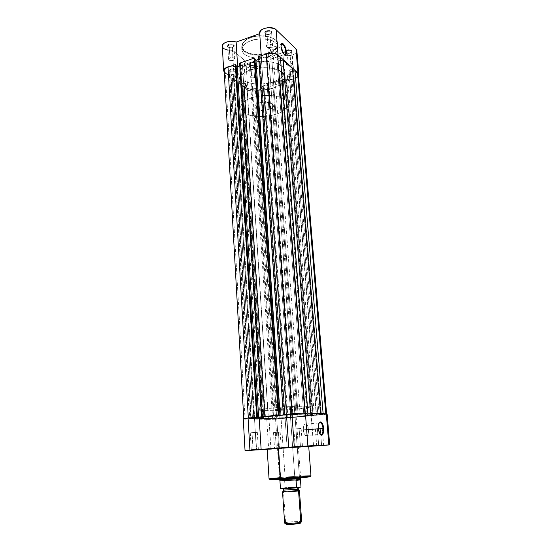 <?xml version="1.0" encoding="UTF-8"?>
<svg xmlns="http://www.w3.org/2000/svg" width="552" height="552" viewBox="0 0 552 552"><rect width="100%" height="100%" fill="white"/><g stroke="black" fill="none" stroke-linecap="round" stroke-linejoin="round"><path stroke-width="0.41" stroke-dasharray="2.76 2.07" d="M287.192 50.556C289.993 50.004 291.442 50.474 291.525 51.971L291.932 51.584C291.835 49.859 290.173 49.314 286.95 49.956L288.199 63.197C290.593 62.659 292.063 62.99 292.608 64.184L290.966 65.722L289.952 53.158L291.587 51.577C291.042 50.349 289.572 50.011 287.192 50.556L285.563 52.129C286.108 53.365 287.571 53.703 289.952 53.158L290.966 65.722C288.572 66.254 287.109 65.929 286.557 64.729L288.199 63.197L286.95 49.956L290.228 49.756L291.994 51.067L291.566 52.123L290.124 52.951L286.867 53.151L285.467 52.502L285.101 51.495L286.95 49.956L286.246 50.26L285.218 52.199C286.212 53.282 287.84 53.537 290.124 52.951L289.952 53.158C287.965 53.668 286.543 53.454 285.688 52.502L286.357 50.95L287.192 50.556M250.801 62.921C253.589 62.39 255.045 62.859 255.162 64.322L255.562 63.949C255.431 62.266 253.761 61.727 250.553 62.341L251.622 75.307C254.017 74.789 255.493 75.127 256.059 76.307L254.569 77.694L253.741 65.377L255.217 63.963C254.658 62.742 253.189 62.397 250.801 62.921L249.332 64.336C249.897 65.557 251.367 65.902 253.741 65.377L254.569 77.694C252.181 78.205 250.705 77.873 250.146 76.687L251.622 75.307L250.553 62.341L254.32 62.293L255.624 63.715L253.934 65.164L250.753 65.364L249.325 64.75L248.869 63.797L250.553 62.341C249.166 62.88 248.642 63.556 248.993 64.363C249.994 65.467 251.636 65.736 253.934 65.164L253.741 65.377C251.746 65.874 250.311 65.64 249.442 64.681L250.801 62.921M266.92 31.45C269.928 30.85 271.467 31.402 271.543 33.092L271.97 32.699C271.888 30.753 270.121 30.125 266.657 30.815L267.879 44.643C270.432 44.056 271.998 44.436 272.591 45.788L270.935 47.431L269.969 34.321L271.612 32.637C271.018 31.25 269.452 30.857 266.92 31.45L265.284 33.134C265.878 34.521 267.444 34.914 269.969 34.321L270.935 47.431C268.396 48.01 266.83 47.631 266.236 46.278L267.879 44.643L266.657 30.815L270.708 30.781L271.618 31.333L272.039 32.444L271.246 33.562L269.507 34.307L266.147 34.148L264.953 33.265L264.787 32.499L266.657 30.815C265.084 31.464 264.512 32.271 264.939 33.251C266.029 34.465 267.768 34.755 270.163 34.114L269.969 34.321C267.879 34.879 266.368 34.631 265.422 33.568C265.05 32.72 265.546 32.016 266.92 31.45M229.252 44.912C232.24 44.346 233.786 44.884 233.896 46.534L234.317 46.161C234.2 44.264 232.42 43.642 228.983 44.291L230.011 57.829C232.558 57.263 234.138 57.656 234.745 58.988L233.254 60.451L232.489 47.617L233.965 46.113C233.358 44.74 231.785 44.339 229.252 44.912L227.783 46.409C228.397 47.782 229.963 48.183 232.489 47.617L233.254 60.451C230.722 61.01 229.142 60.623 228.535 59.285L230.011 57.829L228.983 44.291L232.344 44.084L233.889 44.774L234.4 45.823L232.702 47.403L228.769 47.444L227.3 45.892L228.983 44.291C227.569 44.871 227.051 45.602 227.438 46.485C228.535 47.72 230.287 48.024 232.702 47.403L232.489 47.617C230.384 48.155 228.859 47.886 227.907 46.816C227.569 46.044 228.024 45.409 229.252 44.912M281.147 44.401L280.823 46.92L281.147 44.401L269.548 48.41C268.417 48.079 267.892 49.052 267.982 51.336L280.823 46.92L267.982 51.336C268.507 55.062 269.68 57.56 271.508 58.843C272.653 59.181 273.178 58.201 273.081 55.911C272.557 52.199 271.377 49.694 269.548 48.41M250.974 37.522C245.875 38.944 238.45 45.057 244.584 50.743C251.505 56.09 263.973 54.827 268.293 53.013L268.541 53.606C263.773 56.614 242.473 56.028 241.721 46.837C242.763 42.131 245.778 39.095 250.767 37.729L248.103 38.757L244.729 41.076L242.694 43.739L242.162 45.595L242.645 48.307L243.791 49.977L246.599 52.116L249.097 53.22L253.54 54.31L258.495 54.641L266.768 53.489L273.495 50.446L276.11 47.976L277.111 46.175L277.366 43.415L276.097 40.793L273.399 38.543L269.473 36.874L264.663 35.942L259.412 35.846L254.196 36.584L250.767 37.729C244.736 40.068 241.721 43.104 241.721 46.837C241.769 53.854 257.515 57.663 268.541 53.606L268.741 56.414C257.708 60.451 241.948 56.677 241.9 49.701C241.9 45.989 244.922 42.966 250.96 40.641L250.767 37.729L250.96 40.641L259.633 38.923L265.036 39.019L269.969 39.965L273.999 41.669L276.773 43.96L278.07 46.637L277.801 49.445L276.773 51.281L274.082 53.799L267.175 56.897L258.681 58.077L253.603 57.739L249.042 56.635L245.371 54.848L243.584 53.337L242.073 50.736L241.914 48.873L242.983 46.051L244.543 44.264L246.723 42.635L250.96 40.641C262.165 36.356 278.208 40.365 278.139 47.168C278.098 51.06 274.972 54.144 268.741 56.414L268.541 53.606C274.758 51.322 277.884 48.224 277.918 44.312C277.98 37.46 261.958 33.424 250.767 37.729C255.59 34.555 277.173 35.176 277.918 44.312C276.773 49.231 273.647 52.33 268.541 53.606L268.293 53.013C273.123 51.709 281.009 45.968 275.351 39.992C268.7 34.293 255.362 35.535 250.974 37.522M282.838 52.599L273.081 55.911L282.838 52.599M228.004 50.177L232.454 50.218L245.93 61.403L244.557 62.721L244.115 64.156L244.646 65.536L247.082 67.144L250.863 67.855L256.273 67.123L259.564 65.184L260.289 63.963L260.282 62.714L262.014 86.781C261.993 88.334 260.606 89.583 257.86 90.521L256.273 67.123C258.985 66.143 260.358 64.832 260.371 63.197L260.282 62.714L282.997 55.041L287.475 55.793L292.318 55.021L294.264 78.895L296.824 77.735L298.522 76.093L294.264 78.895L292.318 55.021C295.334 53.923 296.845 52.468 296.859 50.646M272.667 82.138L273.123 88.251C259.109 93.033 239.175 88.734 239.126 80.516C239.147 76.176 242.983 72.609 250.636 69.821L250.215 63.418C242.583 66.24 238.754 69.849 238.74 74.251C238.795 82.586 258.695 86.974 272.667 82.138L277.953 79.909L281.913 77.066L283.652 74.934L284.694 71.594L284.301 69.379L282.058 66.309L278.001 63.784L274.441 62.521L268.162 61.403L263.601 61.224L256.673 61.824L252.278 62.79L246.468 64.957L243.349 66.799L240.976 68.869L238.982 72.209L238.761 74.458L240.065 77.659L243.19 80.413L247.827 82.51L253.582 83.787L259.985 84.152L266.519 83.587L272.667 82.138C280.602 79.405 284.604 75.707 284.68 71.035C284.825 62.942 264.47 58.215 250.215 63.418L250.636 69.821L254.872 68.669L261.731 67.73L266.361 67.668L272.923 68.434L278.484 70.145L281.382 71.732L284.259 74.61L285.184 77.846L284.694 80.054L282.389 83.242L278.415 86.043L273.123 88.251L262.6 90.169L256.08 90.121L250.042 89.162L244.978 87.354L241.3 84.842L239.803 82.862L239.147 79.619L240.486 76.286L242.459 74.161L246.882 71.346L250.636 69.821C264.932 64.674 285.329 69.317 285.17 77.294C285.087 81.896 281.072 85.553 273.123 88.251L297.307 416.719C281.382 418.278 259.488 419.147 259.923 418.147C260.206 417.616 264.725 416.912 273.481 416.029L250.215 63.418C242.583 66.24 238.754 69.849 238.74 74.251C238.795 82.586 258.695 86.974 272.667 82.138C280.602 79.405 284.604 75.707 284.68 71.035C284.825 62.942 264.47 58.215 250.215 63.418L273.481 416.029C289.862 414.393 312.391 413.538 311.57 414.538C311.114 415.104 306.36 415.835 297.307 416.719L272.667 82.138L277.953 79.909L281.913 77.066L284.211 73.83L284.611 70.477L283.769 68.317L282.058 66.309L276.297 63.1L268.162 61.403L261.282 61.306L252.278 62.79L244.826 65.847L240.092 69.966L238.982 72.209L238.761 74.458L239.416 76.631L241.962 79.564L244.584 81.199L249.642 83.035L255.666 84.014L262.172 84.07L272.667 82.138M296.445 52.226L294.851 53.806L292.318 55.021C288.965 56.042 285.86 56.049 282.997 55.041L284.866 78.957L282.997 55.041L260.282 62.714L261.924 86.326L284.866 78.957C287.751 79.895 290.883 79.874 294.264 78.895L289.372 79.654L284.866 78.957L261.924 86.326L261.924 87.513L261.193 88.672L257.86 90.521L251.05 91.135L247.593 90.162L246.151 89.072L245.723 87.085L247.462 85.146L233.917 74.589L227.776 74.23L224.236 72.195C226.161 74.209 229.39 75.003 233.917 74.589L247.462 85.146L245.93 61.403L244.122 64.225C245.674 67.599 249.725 68.565 256.273 67.123L257.86 90.521C251.263 91.915 247.179 91.018 245.626 87.83L247.462 85.146L245.93 61.403L232.454 50.218L233.917 74.589L232.454 50.218C226.624 50.605 223.236 49.266 222.304 46.202M259.681 33.106L261.538 58.733L237.664 66.854L237.643 66.475L237.664 66.854L230.425 66.268L234.793 66.199L237.664 66.854L261.538 58.733L262.034 56.373L263.704 54.876C262.145 55.89 261.386 57.008 261.441 58.215L261.268 55.711M259.675 33.085L261.441 58.215M254.569 77.694L251.788 77.866L250.539 77.349L250.146 76.549L251.622 75.307L254.417 75.134L255.673 75.659L256.052 76.466L254.569 77.694M290.966 65.722L288.116 65.902L286.895 65.35L286.578 64.501L288.199 63.197L291.063 63.018L292.608 64.129L292.229 65.019L290.966 65.722M270.935 47.431L267.423 47.465L266.243 46.071L266.926 45.119L268.458 44.477L271.418 44.608L272.584 46.009L270.935 47.431M233.254 60.451L229.818 60.492L228.728 59.788L228.611 58.864L230.563 57.67L233.475 57.787L234.745 59.112L233.254 60.451M284.321 54.531L284.301 54.524C282.52 53.206 281.361 50.674 280.823 46.92L283.128 53.447L284.321 54.531M267.982 51.336L269.417 56.366L270.901 58.436L272.253 58.885L273.026 57.567L273.081 55.911L271.198 50.094L269.707 48.493L268.838 48.369L268.044 49.666L267.982 51.336M289.082 74.299L287.433 75.803C287.985 76.963 289.455 77.287 291.856 76.756L319.132 414.724L314.274 414.918L316.234 414.621L289.082 74.299L316.234 414.621L321.105 414.428L319.132 414.724L291.856 76.756L293.512 75.251C292.967 74.085 291.49 73.768 289.082 74.299L287.454 75.576L288.51 76.804L291.304 76.907L293.491 75.493L292.45 74.251L289.082 74.299M252.34 86.188L250.856 87.533C251.415 88.693 252.899 89.017 255.293 88.506L277.49 418.699L272.605 418.892L274.358 418.623L252.34 86.188L274.358 418.623L279.25 418.43L277.49 418.699L255.293 88.506L256.79 87.154C256.231 86.002 254.748 85.677 252.34 86.188L250.863 87.395L252.016 88.561L255.293 88.506L256.783 87.306L256.404 86.519L255.148 86.008L252.34 86.188M230.681 69.179L229.19 70.601C229.804 71.905 231.385 72.284 233.931 71.732L254.686 418.181L249.435 418.381L251.188 418.106L230.681 69.179L251.188 418.106L256.452 417.905L254.686 418.181L233.931 71.732L235.428 70.297C234.821 69 233.234 68.62 230.681 69.179L229.19 70.497L230.481 71.781L233.386 71.884L235.345 70.725L235.249 69.821L234.158 69.131L230.681 69.179M268.727 56.235L267.071 57.836C267.665 59.154 269.238 59.519 271.784 58.947L298.039 413.966L292.815 414.166L294.796 413.848L268.727 56.235L294.796 413.848L300.033 413.655L298.039 413.966L271.784 58.947L273.454 57.339C272.86 56.028 271.287 55.655 268.727 56.235L267.078 57.629L268.265 58.988L271.211 59.105L272.743 58.484L273.447 57.56L273.074 56.642L271.75 56.042L268.727 56.235M224.153 70.808L225.388 72.809L245.04 418.913L253.782 418.588L233.289 74.713L253.782 418.588L257.101 418.657L252.519 419.065L232.344 78.149L252.519 419.065L268.445 418.906L246.992 85.374L268.445 418.906L263.959 419.299L243.032 86.367L263.959 419.299L279.988 418.754L257.646 90.355L279.988 418.754L287.923 418.002L264.636 88.12L287.923 418.002L285.212 417.995L262.103 86.609L285.212 417.995L308.354 416.056L282.596 82.379L308.354 416.056L305.711 416.042L311.611 415.477L285.287 79.164L311.611 415.477L321.436 414.807L294.057 78.715L321.436 414.807L326.611 414.014L316.482 414.172L289.041 70.546L316.482 414.172L320.526 413.696L310.638 413.31L303.731 413.696L307.843 413.2L304.89 413.027L289.241 414.041L307.843 413.2L303.731 413.696L276.904 59.657L278.236 60.858L305.139 413.745L310.631 413.241L320.526 413.696L316.482 414.172L323.127 413.731L326.611 414.028L313.143 415.601L286.792 81.04L286.177 80.502L312.494 415.58L313.039 415.525L286.654 80.35L285.287 79.164L280.119 80.827L305.711 416.042L307.16 416.084L281.492 82L281.968 81.848L307.699 416.036L308.354 416.056L292.581 417.553L268.734 86.809L268.093 86.291L291.904 417.54L292.436 417.484L268.562 86.14L267.154 84.987L290.945 417.45L285.212 417.995L286.716 418.03L263.525 87.754L263.994 87.602L287.24 417.981L287.923 418.002L268.327 419.389L247.123 89.514L243.032 86.367L244.184 85.995L265.27 419.175L244.46 86.202L246.992 85.374L244.046 83.083L265.298 418.837L262.4 419.113L241.493 83.918L262.69 419.12L261.379 419.244L240.617 84.511L232.344 78.149L233.517 77.763L253.858 418.933L233.8 77.984L236.38 77.121L257.101 418.657L250.829 418.871L230.695 75.589L251.139 418.878L249.801 419.009L229.804 76.204L225.388 72.809L245.04 418.913L249.801 419.009L229.804 76.204L230.984 75.81L251.139 418.878L230.695 75.589L233.289 74.713L236.38 77.121L257.101 418.657L254.161 418.94L233.517 77.763L253.858 418.933L252.519 419.065L261.379 419.244L240.617 84.511L241.769 84.132L262.69 419.12L241.493 83.918L244.046 83.083L265.298 418.837L268.445 418.906L265.56 419.182L244.184 85.995L265.27 419.175L263.959 419.299L268.327 419.389L247.123 89.514C249.877 91.19 253.382 91.466 257.646 90.355L264.636 88.12L263.994 87.602L287.24 417.981L286.716 418.03L263.525 87.754L262.103 86.609L267.154 84.987L290.945 417.45L292.436 417.484L268.562 86.14L268.093 86.291L291.904 417.54L292.581 417.553L268.734 86.809L282.596 82.379L281.968 81.848L307.699 416.036L307.16 416.084L281.492 82L280.119 80.827L305.711 416.042L313.039 415.525L286.654 80.35L286.177 80.502L312.494 415.58L313.143 415.601L286.792 81.04L294.057 78.715C296.942 77.722 298.39 76.404 298.411 74.768M248.331 418.036L243.77 418.754L245.04 418.913L244.06 418.616L248.331 418.036M256.935 417.291L235.594 65.336L236.077 65.17L235.594 65.336L236.111 65.757L235.594 65.336L256.935 417.291M239.803 65.736L242.452 64.839L264.67 416.753L242.452 64.839L240.858 63.542L242.452 64.839L239.803 65.736M262.959 416.705L240.858 63.542L240.368 63.708L262.4 416.76L240.368 63.708L239.644 63.114L240.858 63.542L262.959 416.705M278.484 415.187L254.396 58.912L254.893 58.747L254.396 58.912L254.934 59.374L254.396 58.912L278.484 415.187M286.336 414.635L261.344 58.408L258.778 59.278L261.344 58.408L286.336 414.635M284.694 414.58L259.799 57.07L261.344 58.408L259.799 57.07L259.302 57.235L284.114 414.642L259.302 57.235L258.591 56.628L259.799 57.07L284.694 414.58M276.904 59.657L280.43 57.643L276.904 59.657L278.236 60.858L280.644 60.458L278.236 60.858L305.139 413.745L303.731 413.696L276.904 59.657M289.041 70.546L292.512 68.634L289.041 70.546L290.297 71.67L289.041 70.546M317.8 414.221L290.297 71.67L292.726 71.277L290.297 71.67L317.8 414.221M298.011 76.19L296.486 77.611L294.057 78.715L286.792 81.04L285.287 79.164L280.119 80.827L282.596 82.379L268.734 86.809L267.154 84.987L262.103 86.609L264.636 88.12L256.273 90.714L251.815 90.99L248.014 90.052L243.032 86.367L246.992 85.374L244.046 83.083L240.617 84.511L232.344 78.149L236.38 77.121L233.289 74.713L229.804 76.204L224.678 72.119M224.264 71.36L224.153 70.566M319.132 414.724L314.281 414.925L319.132 414.724M277.49 418.699L272.626 418.906L277.49 418.699M254.686 418.181L249.442 418.368L254.686 418.181M298.039 413.966L292.822 414.179L298.039 413.966M297.307 416.719L311.542 414.6L309.003 414.145L298.549 414.297L273.481 416.029L262.759 417.34L259.93 418.168L271.549 418.437L297.307 416.719C281.382 418.278 259.488 419.147 259.923 418.147C260.206 417.616 264.725 416.912 273.481 416.029L272.95 407.921C264.215 408.853 259.709 409.632 259.433 410.267C259.019 411.454 280.864 410.716 296.748 409.073L297.307 416.719L271.549 418.437L259.93 418.168L269.176 416.484L291.256 414.662L307.774 414.117L311.273 414.359L311.542 414.6L310.114 415.083L297.307 416.719L296.748 409.073L309.506 407.293L310.914 406.589L309.382 406.237L295.624 406.293L277.753 407.466L263.539 409.115L260.392 409.763L259.619 410.44L273.164 410.702L296.748 409.073C305.767 408.142 310.507 407.341 310.955 406.665C311.763 405.485 289.282 406.196 272.95 407.921L273.481 416.029C289.862 414.393 312.391 413.538 311.57 414.538C311.114 415.104 306.36 415.835 297.307 416.719M300.405 445.968L297.148 446.119L296.942 446.692L297.148 446.119L302.427 445.788L300.405 445.968L299.129 428.78L301.144 428.531L295.886 428.787L297.148 446.119L295.886 428.787L293.892 429.042L299.129 428.78L300.405 445.968L295.134 446.299L300.405 445.968L300.64 446.43L300.405 445.968M321.575 444.981L318.67 445.119L318.49 445.657L318.67 445.119L323.575 444.808L321.575 444.981L320.263 428.738L322.251 428.497L317.359 428.745L318.67 445.119L317.359 428.745L315.385 428.987L320.263 428.738L321.575 444.981L316.675 445.291L321.575 444.981L321.795 445.429L321.575 444.981M256.549 449.3L253.03 449.473L252.802 450.032L253.03 449.473L258.343 449.135L256.549 449.3L255.548 432.589L257.329 432.368L252.043 432.623L253.03 449.473L252.043 432.623L250.277 432.851L255.548 432.589L256.549 449.3L251.25 449.632L256.549 449.3L256.797 449.756L256.549 449.3M279.471 448.162L276.317 448.321L276.117 448.845L281.596 448.514L279.74 448.666L279.471 448.162L278.408 432.347L280.174 432.126L275.269 432.382L276.317 448.321L279.471 448.162L274.551 448.472L276.317 448.321L275.269 432.382L273.509 432.596L278.408 432.347L279.471 448.162L279.74 448.666L281.775 448.486L274.102 449.024L279.74 448.666L274.275 449.024L276.117 448.845L276.317 448.321L274.717 448.472L279.471 448.162M318 428.58L319.097 432.927L320.091 434.314C318.973 433.216 318.276 431.305 318 428.58L303.324 429.849C303.6 432.644 304.338 434.555 305.525 435.597C307.574 436.377 308.575 434.452 308.527 429.822L318.297 428.98L308.527 429.822C308.251 427.034 307.512 425.116 306.319 424.088C304.297 423.301 303.296 425.219 303.324 429.849L318 428.58C317.848 426.034 318.187 424.184 319.022 423.025C318.187 424.184 317.848 426.034 318 428.58L318 428.58M294.768 476.921L299.833 476.728L285.163 478.122L284.956 478.701C293.533 478.246 304.373 477.204 300.357 477.232L295.044 477.432L294.768 476.921L289.897 408.742L295.499 407.79C295.775 407.314 286.867 407.604 280.388 408.287L285.163 478.122L300.55 476.783L279.498 478.253L285.163 478.122L280.388 408.287L295.465 407.749L286.081 409.08L275.351 409.377L274.944 409.163L275.338 409.011L280.388 408.287L274.896 409.225C276.587 409.639 281.589 409.474 289.897 408.742L294.768 476.921L295.044 477.432L301.095 477.314L279.057 478.805L295.044 477.432L279.747 478.674L284.956 478.701L285.163 478.122L280.202 478.101L294.768 476.921M267.182 449.169L297.238 447.265L299.343 476.134C286.343 476.852 268.596 478.384 269.052 478.777C269.238 478.204 293.616 476.376 299.343 476.134L299.074 476.928L272.288 479.039C265.726 479.874 274.668 479.598 280.623 479.253L282.465 479.143M286.529 414.662L288.82 447.313L286.46 414.607M245.523 418.961L254.493 418.526L243.404 418.871M327.081 414.041L327.122 413.993C327.481 414.373 316.648 415.38 311.155 415.483L313.55 446.113L311.155 415.483L285.025 417.974L287.192 448.107L268.679 449.404L270.935 449.183L268.983 418.844L266.761 419.292C266.402 419.899 285.529 418.568 285.094 418.023L287.13 448.1L308.713 446.478L268.686 449.404L270.935 449.183L268.983 418.844L254.493 418.526L268.983 418.844L266.961 419.182L267.534 419.416L274.406 419.209L326.784 414.145M270.935 449.183L267.196 449.369L270.935 449.183M277.525 448.638L298.97 447.134M306.795 446.492L307.547 446.423M308.678 446.278L297.238 447.265L299.343 476.134L300.502 476.072M310.962 475.845L299.343 476.134L299.074 476.928L274.468 478.798M270.266 479.343L269.838 479.481M278.877 479.343L280.623 479.253M303.421 477.577L304.87 477.439M309.644 476.852L310.045 476.769M310.265 476.638L309.707 476.562M306.429 476.59L305.484 476.624M252.043 432.623L257.315 432.375L252.043 432.623M295.886 428.787L301.137 428.524L295.886 428.787M317.359 428.745L322.244 428.49L317.359 428.745M275.269 432.382L280.161 432.119L275.269 432.382M254.493 418.526L256.37 449.921L254.493 418.526M308.527 429.822L307.45 425.557L306.512 424.24L304.987 423.881L304.111 424.778L303.352 427.51L303.469 431.043L304.421 434.162L305.891 435.811L307.367 435.438L308.354 433.182L308.527 429.822M299.439 490.652C299.784 490.238 287.061 490.99 283.486 491.591L285.591 522.654L283.486 491.591L284.308 489.9L283.486 491.591L298.039 490.542M298.19 489.037L284.308 489.9L298.19 489.037M301.709 521.868C302.034 521.102 289.179 521.73 285.591 522.654L286.578 523.717L285.591 522.654L284.625 523.061M300.73 523.082L293.816 522.861L286.019 523.882M283.9 488.796L284.308 489.9L283.266 488.299C280.899 488.61 282.251 488.679 287.316 488.499L296.596 487.789L283.335 488.623L288.178 487.782L298.315 487.568C300.454 487.278 299.205 487.209 294.561 487.361L283.266 488.299L283.838 488.727M280.795 479.239L255.983 108.778C260.213 112.311 274.075 109.793 273.357 105.591L272.239 103.783L269.9 102.637L262.987 102.12L259.502 102.824L256.721 104.066L255.093 105.632L254.838 107.288L255.983 108.778L258.336 109.882L265.112 110.372L271.294 108.489L272.971 106.95L273.309 105.301L272.239 103.783L299.515 477.928L272.239 103.783C268.162 100.147 253.975 102.693 254.769 106.888L255.983 108.778L280.823 479.66L279.602 479.895M284.666 99.96L282.548 72.636C272.702 62.673 236.994 69.324 239.126 80.516C239.278 82.455 240.348 84.201 242.349 85.746L244.018 112.456C242.011 111.014 240.934 109.386 240.796 107.564C238.692 97.09 274.779 90.666 284.666 99.96L287.288 104.314C288.938 114.864 254.872 121.088 244.018 112.456L242.349 85.746L248.221 88.651L253.989 89.9L262.6 90.169L269.079 89.307L275.006 87.596L281.237 84.228L284.128 81.144L285.184 77.846L284.259 74.61L282.548 72.636L276.773 69.483L272.923 68.434L266.361 67.668L257.115 68.248L248.69 70.546L245.233 72.222L241.369 75.21L239.816 77.39L239.147 80.723L239.803 82.862L242.349 85.746C253.14 95.013 286.874 88.548 285.17 77.294L282.548 72.636L284.666 99.96L286.378 101.803L287.295 104.832L286.212 107.93L283.273 110.835L278.76 113.326L270.977 115.658L264.436 116.5L255.748 116.293L248.227 114.588L244.018 112.456L241.465 109.765L240.817 106.722L241.507 104.632L243.08 102.582L246.992 99.76L252.464 97.483L259.005 95.972L266.023 95.365L272.847 95.737L278.857 97.028L284.666 99.96M284.804 488.023L300.736 487.25L291.277 487.492L280.892 488.61L285.087 487.754M295.644 487.961L296.817 487.851M298.315 487.568L297.424 487.692M284.156 480.274L279.94 480.978L284.625 480.702L279.967 481.309L284.625 480.702L285.094 487.651L284.625 480.702L283.142 479.957L284.156 480.274L300.474 479.398L284.156 480.274M280.036 480.026L280.823 479.66L283.142 479.957L280.823 479.66L279.898 480.378M300.674 478.425L280.823 479.66C285.55 479.026 302.234 478.011 300.612 478.46M301.012 486.871L285.094 487.651L301.012 486.871M285.591 522.654C290.11 521.509 305.718 521.067 300.937 522.233M300.44 522.875C298.88 522.427 289.317 523.013 286.578 523.717M291.525 51.971L291.932 51.584M255.162 64.322L255.562 63.949M271.543 33.092L271.97 32.699M233.896 46.534L234.317 46.161M241.9 49.701L241.721 46.837C242.638 41.973 245.702 38.847 250.905 37.481C262.89 32.651 279.036 38.599 277.918 44.312L278.139 47.168M260.371 63.197L262.014 86.781M234.745 58.988L233.965 46.113M272.591 45.788L271.612 32.637M292.608 64.184L291.587 51.577M256.059 76.307L255.217 63.963M259.433 410.267L240.796 107.564M310.955 406.665L287.288 104.314M250.146 76.687L249.332 64.336M286.557 64.729L285.563 52.129M266.236 46.278L265.284 33.134M228.535 59.285L227.783 46.409M244.122 64.225L245.626 87.83M271.508 58.843L284.301 54.524M283.128 53.447L283.528 53.675M227.907 46.816L227.438 46.485M265.422 33.568L264.939 33.251M249.442 64.681L248.993 64.363M285.688 52.502L285.218 52.199M287.433 75.803L314.274 414.918M250.856 87.533L272.605 418.892M229.19 70.601L249.435 418.381M267.071 57.836L292.815 414.166M273.454 57.339L300.033 413.655M235.428 70.297L256.452 417.905M256.79 87.154L279.25 418.43M293.512 75.251L321.105 414.428M302.213 445.816L302.737 446.313M323.396 444.836L323.9 445.305M258.143 449.162L258.647 449.645M281.085 448.031L281.596 448.514M319.097 432.927L319.449 433.272M299.833 476.728L300.357 477.232M305.525 435.597L320.181 434.389M280.174 432.126L281.251 448.01M322.251 428.497L323.575 444.808M301.144 428.531L302.427 445.788M257.329 432.368L258.343 449.135M295.499 407.79L300.55 476.783M274.896 409.225L279.498 478.253M250.277 432.851L251.25 449.632M293.892 429.042L295.134 446.299M315.385 428.987L316.675 445.291M273.509 432.596L274.551 448.472M266.761 419.292L268.679 449.404M285.094 418.023L287.192 448.107M306.319 424.088L319.063 422.935M280.202 478.101L279.747 478.674M274.717 448.472L274.275 449.024M251.45 449.632L251.008 450.177M316.862 445.291L316.441 445.83M295.354 446.299L294.913 446.858M287.35 491.149L283.845 491.308M294.568 490.645L297.887 490.362M279.567 479.308L254.769 106.888M300.626 477.832L273.357 105.591M287.316 488.499L284.59 488.699M294.23 488.016L296.9 487.837"/><path stroke-width="0.83" d="M285.805 51.591C284.853 46.437 283.369 43.939 281.368 44.112L282.32 44.001C284.107 45.319 285.274 47.845 285.805 51.591L282.838 52.599L285.805 51.591C285.922 53.882 285.425 54.862 284.321 54.531C285.425 54.862 285.922 53.882 285.805 51.591L286.44 51.653L285.805 51.591M281.016 46.568L281.61 43.518C283.79 43.339 285.398 46.044 286.44 51.653L285.757 48.328L284.397 45.264L282.817 43.484L281.893 43.339L281.251 44.077L281.016 46.568L282.576 52.095L284.163 54.386L285.591 54.896L286.219 54.137L286.44 51.653C286.474 55.145 285.501 55.821 283.528 53.675L281.016 46.568M298.86 74.713L296.859 50.646L295.975 48.942L297.983 73.112L298.86 74.727L298.522 76.093L298.853 74.603L297.983 73.112L278.049 54.959L297.983 73.112L295.975 48.942L276.124 29.725L274.24 28.518L268.645 27.614L264.215 28.449L260.93 30.353L259.681 33.106M223.691 70.822L224.236 72.195L223.732 70.263L224.65 68.689L226.644 67.351L230.425 66.268C226.12 67.061 223.87 68.579 223.691 70.822L222.304 46.202L222.973 47.81L224.029 48.755L228.004 50.177M261.268 55.711L259.675 33.085C258.86 28.283 272.302 25.502 276.124 29.725L278.049 54.959C273.875 52.371 269.093 52.343 263.704 54.876L267.458 53.392L272.053 52.985L276.159 53.82L278.049 54.959L276.124 29.725L295.975 48.942L296.845 50.515L296.445 52.226M259.716 33.651L236.146 42.083L231.178 41.255L227.01 41.862L223.802 43.449L222.518 45.043L222.304 46.182C221.766 42.545 230.853 39.806 236.146 42.083L237.643 66.475L236.146 42.083L259.716 33.651M224.153 70.566L225.678 68.262L228.024 67.089L248.324 418.009L228.024 67.089C225.457 68.034 224.167 69.276 224.153 70.808L243.763 418.595M228.024 67.089L235.345 64.584L256.701 417.222L251.077 417.767L256.701 417.222L235.345 64.584L236.077 65.17L257.487 417.236L256.701 417.222L258.66 417.333L256.935 417.291L257.487 417.236L236.077 65.17L235.345 64.584L228.024 67.089M236.111 65.757L237.194 66.626L258.66 417.333L237.194 66.626L239.803 65.736L237.194 66.626L236.111 65.757M264.67 416.753L258.66 417.333L264.67 416.753M262.4 416.76L261.62 416.739L239.644 63.114L254.182 58.139L278.298 415.111L261.62 416.739L239.644 63.114L254.182 58.139L254.893 58.747L279.057 415.132L278.298 415.111L254.182 58.139L254.893 58.747L279.057 415.132L278.484 415.187L280.147 415.242L262.4 416.76M254.934 59.374L255.955 60.244L280.147 415.242L286.336 414.635L280.147 415.242L255.955 60.244L258.778 59.278L255.955 60.244L254.934 59.374M284.114 414.642L283.362 414.614L258.591 56.628L266.23 54.013L292.146 413.724L266.23 54.013L272.647 53.289L275.545 53.91L277.628 55.096C274.772 53.068 270.97 52.702 266.23 54.013L258.591 56.628L283.362 414.614L289.241 414.041L284.114 414.642M304.89 413.027L277.628 55.096L304.89 413.027M307.843 413.137L280.43 57.643L277.628 55.096L280.43 57.643L307.843 413.137M280.644 60.458L283.079 60.058L310.631 413.241L283.079 60.058L292.512 68.634L283.079 60.058L280.644 60.458M320.519 413.627L292.512 68.634L320.519 413.627M292.726 71.277L295.01 70.904L323.127 413.731L295.01 70.904L297.576 73.243L295.01 70.904L292.726 71.277M325.804 413.834L297.576 73.243L325.804 413.834M326.598 413.869L298.411 74.768L297.576 73.243L298.397 74.658L298.011 76.19M224.678 72.119L224.264 71.36M300.681 446.513L294.644 446.899L300.681 446.513M321.83 445.498L316.206 445.857L321.83 445.498M256.839 449.825L250.987 450.211L256.839 449.825M320.091 434.314C322.133 435.259 323.12 433.348 323.051 428.573L323.741 428.531C323.575 435.052 322.14 436.639 319.449 433.272L318.256 428.538L319.939 434.113L321.561 435.217L322.989 434.065L323.748 431.064L323.327 425.999L322.092 423.018L321.029 422.018L319.96 421.997L318.69 423.805L318.256 428.538C318.09 424.874 318.711 422.673 320.125 421.935C321.961 421.914 323.168 424.108 323.741 428.531L323.051 428.573C323.134 433.237 322.175 435.176 320.181 434.389L320.091 434.314M300.502 476.072L310.962 475.845C310.969 476.404 286.053 478.273 280.216 478.508C293.519 477.791 311.694 476.21 310.962 475.845L308.699 446.264L286.157 447.624L278.187 448.203L280.216 478.508L280.623 479.253L280.216 478.508L269.052 478.777L280.216 478.508L278.187 448.203L267.182 449.169L277.525 448.638M318.297 428.98L323.051 428.573L318.297 428.98M288.751 447.306L286.46 414.607L291.898 413.745L294.278 446.823L261.137 449.411L259.171 417.333L286.46 414.669L248.062 418.03L249.918 450.177L245.04 450.604L267.196 449.369L245.04 450.604L261.137 449.411L259.171 417.333L248.062 418.03L249.918 450.177L307.892 445.919L305.38 413.041L291.898 413.745L294.278 446.823L329.406 444.905L308.713 446.478L329.703 444.905L307.892 445.919L305.38 413.041L293.74 413.579L286.529 414.662M248.062 418.03L243.246 418.796L248.062 418.03M243.404 418.871L245.523 418.961M327.122 413.993L305.38 413.041L326.273 413.855L328.854 444.926L326.273 413.855L327.122 413.986L329.703 444.905M252.802 450.032L250.767 450.204L252.802 450.032M298.97 447.134L306.795 446.492M307.547 446.423L308.678 446.278M308.699 446.264L267.182 449.169L269.052 478.777C268.493 479.495 272.302 479.633 280.478 479.205C293.526 478.398 311.625 477.328 310.962 475.845M274.468 478.798L270.266 479.343M269.838 479.481L278.877 479.343M282.465 479.143L303.421 477.577M304.87 477.439L309.644 476.852M309.707 476.562L306.429 476.59M319.022 423.025L320.864 422.777C322.03 423.826 322.761 425.758 323.051 428.573C322.52 424.502 321.409 422.48 319.718 422.508L319.022 423.025M280.623 479.253L304.159 477.508C311.632 476.68 312.073 476.383 305.484 476.624M282.527 491.839L284.625 523.061C284.211 523.834 297.362 523.192 300.819 522.261L301.709 521.868L299.439 490.652L287.095 491.86C282.452 491.991 281.251 491.894 283.486 491.591L282.527 491.839C282.093 492.26 295.106 491.494 298.549 490.894L297.48 489.272L298.549 490.894L300.819 522.261L298.549 490.894C299.902 490.707 299.729 490.59 298.039 490.542M283.542 490.148L297.48 489.272L298.204 487.637L297.48 489.272L283.542 490.148M286.019 523.882L286.453 524.31C288.772 524.641 297.535 524.041 299.964 523.386L300.819 522.261C298.059 522.999 288.068 523.682 285.439 523.317C284.315 523.172 284.363 522.951 285.591 522.654M279.567 479.308L279.602 479.895L299.57 478.639L299.515 477.928L299.57 478.639L300.488 479.019L301.006 486.974L296.817 487.851L300.978 487.057L300.495 479.847L295.975 480.454L300.481 479.522L296.044 480.116L300.481 479.405M280.588 488.596L295.644 487.961M297.424 487.692L298.315 487.568M296.638 487.816L296.044 480.116L299.57 478.639L279.664 479.923L280.823 479.66L280.795 479.239M296.493 487.616L295.975 480.454L296.383 479.943L279.933 480.82L296.383 479.943L299.57 478.639L300.343 478.763L300.474 479.398M279.898 480.378L280.036 480.026M279.967 481.309L280.437 488.341L279.967 481.309M280.492 488.513L296.486 487.561L280.492 488.513M300.495 479.053L300.612 478.46L299.57 478.639L300.674 478.425L300.626 477.832M286.578 523.717L286.039 523.876M285.763 524.02L292.663 524.255L300.73 523.082M300.067 523.358L300.44 522.875M280.775 488.623L295.065 488.016M281.368 44.112L281.61 43.518M281.147 44.408L282.32 44.001M245.04 450.604L243.246 418.789M319.063 422.935L320.864 422.777M319.718 422.508L320.125 421.935M283.845 491.308L283.369 489.307L284.59 488.699M297.887 490.362L298.37 489.872L298.252 488.265L296.9 487.837M285.439 523.317L286.453 524.31M279.988 480.861L279.664 479.923M296.679 487.837L283.176 488.706L280.437 488.361"/></g></svg>
